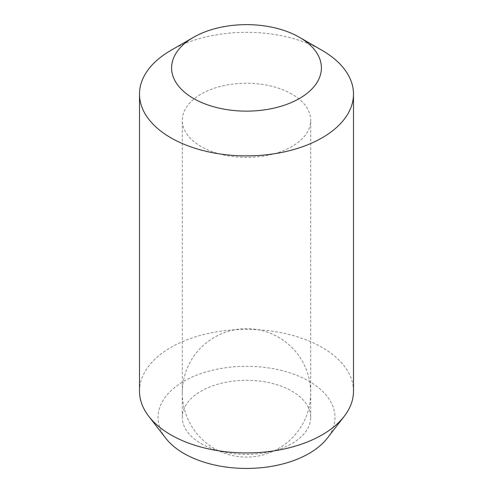 <?xml version="1.0" encoding="UTF-8"?>
<svg xmlns="http://www.w3.org/2000/svg" width="493" height="493" viewBox="0 0 493 493"><rect width="100%" height="100%" fill="white"/><g stroke="black" fill="none" stroke-linecap="round" stroke-linejoin="round"><path stroke-width="0.37" stroke-dasharray="2.46 1.85" d="M170.837 50.422A106.999 61.779 180 0 1 322.163 50.422M353.499 391.152A106.999 61.779 0 0 0 322.163 347.473A106.999 61.779 0 0 0 205.55 334.081A106.999 61.779 0 0 0 139.501 391.152M165.74 438.215A88.469 51.075 180 0 1 196.331 375.296A88.469 51.075 180 0 1 309.056 381.249A88.469 51.075 180 0 1 327.26 438.215M291.899 94.108A64.201 37.067 0 0 0 221.93 86.072A64.201 37.067 0 0 0 182.299 120.317A64.201 37.067 0 0 0 201.101 146.526A64.201 37.067 0 0 0 271.07 154.562A64.201 37.067 0 0 0 310.701 120.317A64.201 37.067 0 0 0 291.899 94.108M201.101 443.571A64.201 37.067 0 0 0 271.07 451.606A64.201 37.067 0 0 0 310.701 417.361A64.201 37.067 0 0 0 291.899 391.152A64.201 37.067 0 0 0 221.93 383.116A64.201 37.067 0 0 0 182.299 417.361A64.201 37.067 0 0 0 201.101 443.571M310.701 417.361L310.701 120.317M182.299 417.361L182.299 120.317M182.299 392.903A64.201 64.201 0 0 0 246.5 457.103A64.201 64.201 0 0 0 310.701 392.903A64.201 64.201 0 0 0 246.5 328.702A64.201 64.201 0 0 0 182.299 392.903"/><path stroke-width="0.74" d="M322.163 50.422L299.461 37.314L322.163 50.422A106.999 61.779 180 0 1 353.499 94.101A106.999 61.779 180 0 1 287.45 151.178A106.999 61.779 180 0 1 170.837 137.787A106.999 61.779 180 0 1 139.501 94.101A106.999 61.779 180 0 1 170.837 50.422L193.533 37.314A74.899 43.242 0 0 0 193.539 98.471A74.899 43.242 0 0 0 299.461 98.471A74.899 43.242 0 0 0 299.467 37.314A74.899 43.242 0 0 0 193.533 37.314M139.501 94.101L139.501 391.152A106.999 61.779 0 0 0 148.818 416.375A106.999 61.779 0 0 0 170.837 434.838A106.999 61.779 0 0 0 344.182 416.375A106.999 61.779 0 0 0 353.499 391.152L353.499 94.101M344.182 416.375L327.26 438.215A88.469 51.075 180 0 1 183.944 453.48A88.469 51.075 180 0 1 165.74 438.215L148.818 416.375"/></g></svg>
